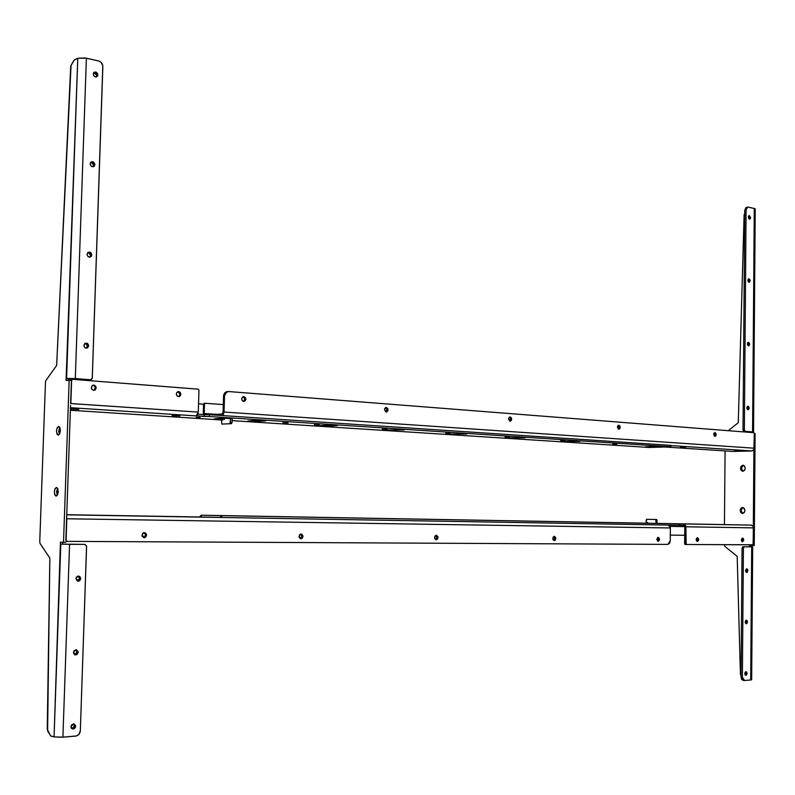 <?xml version="1.0" encoding="UTF-8"?>
<svg xmlns="http://www.w3.org/2000/svg" width="795" height="795" viewBox="0 0 795 795"><rect width="100%" height="100%" fill="white"/><g stroke="black" fill="none" stroke-linecap="round" stroke-linejoin="round"><path stroke-width="1.19" d="M200.072 417.524L196.236 417.355L200.072 417.524M288.058 422.92L282.861 422.692L288.058 422.92M178.358 396.635L178.607 396.526C180.465 394.568 180.207 392.949 177.851 391.677L179.859 393.873L179.461 395.751L178.358 396.635M178.666 391.567C181.131 392.76 181.429 394.38 179.551 396.447L178.507 396.655L180.405 395.662L180.684 393.296L179.899 392.094L178.229 391.587L176.758 392.551L176.341 393.942L176.947 395.791L178.507 396.655C176.043 395.473 175.745 393.853 177.603 391.786L178.666 391.567M93.591 390.365L94.088 390.126C95.877 387.97 95.499 386.32 92.965 385.187L94.615 386.082L95.231 387.483L94.118 390.355L95.39 389.719L96.155 387.91L95.509 385.982L93.82 385.078C96.394 386.191 96.781 387.841 94.993 390.027L93.641 390.365C91.087 389.272 90.69 387.622 92.449 385.426L91.336 388.059L91.952 389.461L93.591 390.365M92.995 385.178L93.82 385.078L92.995 385.178M78.824 409.395L70.427 409.018L78.824 409.395M179.879 415.954L172.078 415.616L179.879 415.954M319.391 424.957L314.323 424.739L319.391 424.957M387.076 429.35L382.266 429.141L387.076 429.35M450.248 433.454L445.677 433.285L450.248 433.454M509.347 437.29L504.974 437.141L509.347 437.29M564.758 440.897L560.574 440.748L564.758 440.897M616.801 444.276L612.796 444.137L616.801 444.276M75.187 514.921L66.75 514.772L75.187 514.931M176.818 516.651L168.977 516.511L176.818 516.661M141.947 535.095L143.835 532.57L146.598 535.134L145.664 535.095L143.955 532.551L145.326 533.644L145.664 535.095L146.568 534.628L145.237 532.72L142.693 533.256L142.096 536.098L144.193 537.728L145.863 536.973L146.598 535.134L144.69 537.668L141.947 535.095M298.98 536.377L300.729 534.002L302.974 536.406L301.981 536.367L300.58 534.041L301.981 536.367L302.945 535.939L301.802 534.17L299.606 534.667L299.109 537.301L300.917 538.811L302.348 538.116L302.974 536.406L301.216 538.781L298.98 536.377M434.557 537.48L436.127 535.254L438.025 537.509L436.982 537.47L435.849 535.333L436.982 537.47L438.025 537.509L437.906 536.645L436.336 535.244L434.875 536.228L434.666 538.344L435.908 539.696L437.489 539.099L438.025 537.509L436.445 539.735L434.557 537.48M552.793 538.444L554.194 536.357L555.824 538.463L554.771 538.434L553.837 536.466L554.771 538.434L555.804 538.056L554.642 536.386L553.062 537.271L552.893 539.249L553.698 540.401L555.129 540.212L555.824 538.463L554.413 540.55L552.793 538.444M656.809 539.288L658.071 537.321L659.492 539.308L658.429 539.278L657.654 537.47L656.829 539.676L658.399 541.246L659.383 540.063L659.284 538.205L657.664 537.47L658.429 539.278L659.492 539.308L658.24 541.276L656.809 539.288M59.774 427.312L59.347 434.398L58.721 431.049L59.774 427.312M58.582 426.448L57.161 427.819L56.485 430.92L56.942 433.951L58.025 435.113C55.879 432.043 56.067 429.151 58.582 426.448L58.85 426.468C60.996 429.558 60.798 432.45 58.283 435.133L59.705 433.772L60.39 430.661L59.923 427.621L58.582 426.448M57.568 488.229L57.27 495.365L56.584 491.827L57.568 488.229M56.445 487.405L55.014 488.687L54.338 491.767L54.795 494.848L55.958 496.11C53.732 492.97 53.891 490.068 56.445 487.405L56.624 487.424C58.85 490.585 58.691 493.486 56.137 496.13L57.558 494.858L58.244 491.767L57.777 488.677L56.445 487.405M94.078 72.434L95.798 73.19L96.752 75.485L97.874 74.988L97.467 76.25C95.37 77.602 93.969 76.847 93.244 73.975L94.347 72.126L96.096 72.136L97.527 73.528L97.815 75.465L96.364 76.986L94.595 76.598L93.383 74.969L93.641 72.733C95.728 71.361 97.149 72.116 97.874 74.988L96.752 75.485L93.89 72.444M74.551 725.954L73.458 723.788L74.402 724.961L74.332 726.968L71.948 728.767L74.551 725.954L75.664 726.232L74.551 725.954M70.864 726.61L73.955 723.828L75.664 726.232L75.217 727.723L73.647 728.965L71.222 728.041L71.321 725.12L73.826 723.808L75.644 725.726L72.554 729.005L70.864 726.61M77.075 651.999L75.773 649.694L76.926 651.006L77.006 652.506L76.31 653.868L74.7 654.702L77.075 651.999L78.188 652.188L77.075 651.999M73.408 652.407L76.022 649.684L78.188 652.188L77.433 654.066L76.181 654.841L73.766 653.838L73.865 650.936L76.36 649.714L78.168 651.681L75.555 654.911L73.408 652.407M78.198 576.097L79.579 578.472L78.059 576.037L80.702 578.571L79.579 578.472L78.824 580.31L77.453 581.066L79.579 578.472L80.643 579.078L79.57 580.747L77.324 581.016L75.932 578.631L78.049 576.037M87.52 346.024L85.284 343.261L86.894 344.165L87.49 345.527L87.311 346.988L86.158 348.17L87.52 346.024L88.642 345.855L87.52 346.024M83.932 345.408L84.876 343.51C86.943 342.655 88.195 343.43 88.642 345.855L87.52 347.872L85.741 348.091L84.28 346.868L84.141 344.454L85.472 343.192L87.669 343.639L88.642 345.855L87.679 347.763C85.621 348.608 84.369 347.822 83.932 345.408M88.374 252.353L89.994 253.317L90.62 255.195L91.743 254.907L91.037 256.566C88.931 257.63 87.609 256.874 87.052 254.271L88.175 252.313L89.944 252.174L91.395 253.456L91.524 255.851L90.213 257.053L88.026 256.527L87.082 254.778L87.748 252.631C89.855 251.548 91.187 252.303 91.743 254.907L90.62 255.195L88.146 252.333M93.701 165.012L91.008 162.061L93.085 163.124L93.701 165.012L92.846 166.761L91.127 166.076L90.183 164.297L90.68 162.379C92.786 161.127 94.168 161.872 94.814 164.625L93.701 165.012L94.754 165.112L93.303 166.692L93.701 165.012M89.974 379.821L91.475 379.493L92.29 377.973L102.853 66.631C102.684 63.729 101.293 61.841 98.66 60.967L86.387 58.204L75.306 378.569L90.461 379.762L92.25 378.35L102.803 65.697L101.054 62.298L98.66 60.967L85.214 57.975L77.771 58.254L66.591 378.46L75.306 378.569L86.387 58.204L77.771 58.254L74.044 60.251L71.053 65.289L56.644 365.402L45.931 380.467L45.464 382.147L39.75 541.852L40.098 543.522L49.837 558.1L47.62 730.913L50.8 736.011L54.07 736.895L62.904 737.174L69.572 544.327L60.798 544.138L54.07 736.895L61.692 737.253L76.529 735.941L78.894 734.401L80.335 730.794L86.566 545.956L84.866 544.376L60.36 544.108L62.626 544.118L62.696 542.279L62.626 544.118L60.36 544.108L60.43 542.15L54.07 736.895L50.562 735.872L47.253 729.194L49.837 558.1L40.098 543.522L39.75 541.852L45.464 382.147L45.931 380.467L56.644 365.402L70.725 66.094L74.273 59.953L77.771 58.254L66.074 380.447L69.165 380.07L63.521 542.319L60.43 542.15L65.796 542.329L63.521 542.319L69.165 380.07L71.421 380.248L66.074 380.447L66.144 378.509L68.837 378.639L68.34 380.169L68.4 378.688L66.144 378.509L89.686 379.881M70.546 405.44L66.681 516.869L70.546 405.44M65.856 540.361L66.681 516.869L66.83 518.777L66.681 516.869L66.83 518.777L670.394 527.969L668.456 525.078L670.354 527.413L670.255 540.829L670.394 527.969L66.83 518.777L66.084 540.381L66.611 518.767L65.856 540.361M90.163 163.8L91.266 161.892L93.462 162.051L94.794 164.128L94.287 166.066C92.18 167.298 90.809 166.543 90.163 163.8M96.752 75.485L96.096 77.026L96.752 75.485M90.62 255.195L89.527 257.143L90.62 255.195M62.904 737.174L75.644 736.11C78.397 735.584 79.957 733.815 80.335 730.794L86.585 546.334L84.866 544.376L69.572 544.327L62.904 737.174M75.932 578.631L76.698 576.782L77.94 576.057L79.719 576.435L80.673 578.074L78.556 581.175L75.932 578.631M74.193 378.698L66.591 378.46L74.193 378.698M69.572 544.327L60.798 544.138L69.572 544.327M646.196 520.01L646.166 522.494L647.627 522.524L647.627 523.269L647.627 522.524L646.166 522.494L646.723 519.304L646.196 520.01M657.137 523.428L656.66 519.493L646.723 519.304L656.66 519.493L657.137 523.428M656.173 523.408L655.686 519.473L657.177 520.218L656.213 520.198L656.173 523.408M219.102 517.426L66.75 514.832L219.102 517.426M66.75 514.713L202.079 517.028L66.75 514.713M667.8 544.396L66.959 541.365L66.084 540.381L66.959 541.365L667.8 544.396L669.519 543.353L670.255 540.829L667.8 544.396M66.065 541.316L66.879 541.355M553.727 540.411L554.771 538.434L553.727 540.411M657.574 541.097L658.429 539.278L657.574 541.097M435.69 539.626L436.982 537.47L435.69 539.626M300.371 538.712L301.981 536.367L300.371 538.712M143.656 537.649L144.929 536.933L145.664 535.095L143.656 537.649M679.973 523.855L201.205 515.21L199.535 516.979L201.205 515.21L647.627 523.209L201.205 515.21L201.075 517.008L220.553 517.456L220.603 515.637L201.205 515.21L201.155 517.008L220.662 517.466L221.815 517.485L221.865 515.657L220.603 515.637L220.553 517.456L221.815 517.485L683.75 525.326L679.954 525.266L679.973 523.855L679.278 523.835L679.258 525.256L679.278 523.835L221.865 515.657L221.815 517.485L679.954 525.266M657.395 446.392L648.67 446.671L665.008 446.77L645.639 446.76L665.008 446.77L657.395 446.392M204.305 414.622L197.905 414.195L204.305 414.622L204.255 416.441L70.467 407.686L196.286 415.924L197.657 414.752L198.293 412.118L70.616 403.552L71.421 380.248L72.574 379.324L198.323 389.192L198.949 390.136L198.293 412.118L198.949 390.136L198.174 389.162L72.574 379.324L71.639 380.219L70.835 403.532L198.293 412.118L196.286 415.924L209.333 416.51L204.255 416.441L204.305 414.622L209.393 414.692L209.333 416.51L670.791 446.78L209.333 416.51L209.393 414.692L204.305 414.622M670.91 445.399L209.393 414.692L670.801 445.359L670.791 446.78L670.801 445.399M70.377 410.26L222.6 420.038L70.377 410.26M232.041 420.644L649.177 447.466L670.97 446.81L649.177 447.466L232.041 420.644M214.551 418.796L223.792 418.16L232.289 418.707L231.981 422.741L231.474 423.665L221.855 424.083L221.497 420.118L221.855 424.083L231.474 423.665L229.934 423.576L231.474 423.665L231.981 422.741L230.441 422.642L229.934 423.576L230.56 418.597L230.441 422.642L231.981 422.741L232.289 418.707L223.792 418.16L214.551 418.796M224.578 419.233L218.019 419.015L220.901 419.025L220.921 418.359L220.901 419.025L224.578 419.233M320.117 425.613L329.746 425.067L337.398 425.564L323.237 425.822L320.117 425.613L329.746 425.067L337.398 425.564L329.359 426.021L329.378 425.087L329.359 426.021L326.02 425.832L326.039 425.275L326.02 425.832L320.117 425.613M247.99 420.953L257.371 420.346L265.59 420.883L247.99 420.953L257.371 420.346L265.59 420.883L257.769 421.38L257.789 420.376L257.769 421.38L254.201 421.181L254.221 420.555L254.201 421.181L247.99 420.953M387.304 429.956L404.267 429.926L387.304 429.956M450.04 434.02L466.695 434L450.04 434.02M508.76 437.816L525.107 437.816L508.76 437.816M563.834 441.374L579.873 441.384L563.834 441.374M198.541 403.84L203.55 404.198L198.541 403.84M396.089 429.519L396.069 430.334L396.089 429.519M458.387 433.643L458.367 434.368L458.387 433.643M516.7 437.498L516.69 438.144L516.7 437.498M571.406 441.096L571.396 441.692L571.406 441.096M72.256 379.364L70.775 380.199L71.51 379.434M697.424 541.554C695.824 540.342 695.804 539.06 697.364 537.688L697.463 537.688C699.063 538.901 699.083 540.193 697.523 541.544L698.726 539.626L697.463 537.688L696.162 539.606L697.424 541.554M742.58 541.862L741.387 540.044L742.61 538.106L743.802 539.934L742.58 541.862L743.802 539.994L743.067 538.255L741.755 538.652L741.477 540.699L742.54 541.862M666.607 523.577L663.944 523.527L666.607 523.577M614.515 522.653L610.49 522.573L614.515 522.653M733.964 524.809L738.992 524.879L733.964 524.789M683.879 523.895L678.612 523.796L683.76 523.915L683.75 525.326L683.76 523.915L751.454 525.127L753.322 526.558L753.899 449.513L752.02 450.954L733.079 451.441L664.948 446.999L733.079 451.441L752.02 450.954L753.899 449.513L753.322 526.558L751.454 525.127L683.76 523.915L685.717 525.704L685.876 526.787L684.803 526.767L683.75 525.326L684.803 526.767L685.876 526.787L753.581 527.88L753.322 526.558L753.173 545.489L753.183 544.774L686.165 544.486L684.624 543.74L684.803 526.767L684.624 543.74L686.145 544.486L685.002 544.436L684.624 543.74L685.697 543.77L685.876 526.787L686.165 544.486L753.044 544.823L753.581 527.88L685.876 526.787L683.929 523.925L679.039 523.826L683.879 523.895M591.887 522.245L587.813 522.176L591.887 522.245M538.106 521.281L533.823 521.202L538.106 521.281M480.796 520.258L476.314 520.178L480.796 520.258M419.581 519.165L399.627 518.797L419.581 519.165M354.073 517.992L349.134 517.893L354.073 517.992M283.795 516.73L278.628 516.641L283.795 516.73M734.58 450.626L739.589 450.805L734.58 450.626M680.47 447.068L685.727 447.257L680.47 447.068M716.206 434.577L715.162 436.366L713.711 434.388L714.466 436.197L715.828 435.889L716.186 434.199L715.222 432.639L714.089 433.076L713.711 434.388L714.745 432.599L716.206 434.577L715.132 434.617L716.206 434.577M714.486 436.216L715.132 434.617L714.357 432.788L715.132 434.617L714.486 436.216M620.229 427.352L619.096 429.23L617.417 427.144L618.53 429.201L619.802 428.743L620.13 426.577L619.126 425.295L617.675 426.041L617.417 427.144L618.55 425.255L620.229 427.352L619.166 427.402L620.229 427.352M618.371 429.131L619.166 427.402L618.212 425.404L619.166 427.402L618.371 429.131M511.732 419.184L510.499 421.171L508.542 418.945L509.794 421.141L511.443 420.356L511.483 417.971L510.171 416.918L508.681 418.13L509.764 416.958L511.732 419.184L510.678 419.243L511.732 419.184M509.724 421.121L510.658 418.816L509.506 417.067L510.678 419.243L509.724 421.121M388.089 409.882L386.787 411.959L384.442 409.604L385.863 411.959L387.751 411.124L387.811 408.58L386.32 407.447L384.601 408.739L385.744 407.527L388.089 409.882L387.066 409.942L388.089 409.882M385.605 407.577L387.066 409.942L385.903 411.979L387.046 409.495L385.654 407.587M245.894 399.179L244.582 401.336L243.409 401.425L242.147 400.501L241.68 398.861L242.564 400.978L244.532 401.356L245.844 399.656L245.576 397.778L243.449 396.566L241.74 398.384L242.982 396.705L244.164 396.606L245.834 398.474L245.894 399.179L244.93 399.259L245.894 399.179M243.508 401.455L244.9 398.772L243.091 396.665L244.93 399.259L243.508 401.455M742.58 507.468L742.808 507.488C745.621 509.704 745.531 511.712 742.53 513.51L740.861 512.606L740.185 510.46L740.89 508.333L742.58 507.468L744.249 508.373L744.925 510.519L744.209 512.646L742.311 513.5C739.489 511.284 739.579 509.277 742.58 507.468L742.58 507.468M742.908 465.234L743.236 465.254C745.948 467.46 745.829 469.457 742.868 471.256L741.198 470.401L740.523 468.275L741.228 466.138L742.908 465.234L744.587 466.089L745.263 468.205L744.547 470.352L742.55 471.236C739.827 469.04 739.946 467.033 742.908 465.234L742.908 465.234M749.029 218.903L749.297 217.84L750.619 217.621L749.894 219.092L748.343 217.124L749.069 215.644L750.619 217.621L749.297 217.84L748.602 216.071L749.297 217.84L749.029 218.903L748.661 218.436L748.433 216.469L749.496 215.614L750.599 217.959L750.102 218.973L749.029 218.903M747.409 409.435L747.817 408.123L749.148 408.054L748.214 409.713L746.843 407.835L747.777 406.175L749.148 408.054L747.817 408.123L747.25 406.523L747.409 409.435M747.956 345.596L748.314 344.374L749.635 344.255L748.781 345.855L747.35 343.937L748.204 342.337L749.635 344.255L748.314 344.374L747.707 342.715L747.956 345.596M748.493 282.086L748.811 280.953L750.132 280.774L749.337 282.314L747.847 280.367L748.632 278.836L750.132 280.774L748.811 280.953L748.155 279.234L748.493 282.086M745.134 674.905L745.75 673.256L747.091 673.405L745.839 675.323L744.766 673.594L746.018 671.676L747.091 673.405L745.75 673.256L745.382 671.944L745.134 674.905M745.571 623.419L746.147 621.839L747.489 621.938L746.296 623.817L745.173 622.048L746.356 620.18L747.489 621.938L746.147 621.839L745.75 620.468L745.571 623.419M746.008 572.142L746.545 570.621L747.886 570.691L746.753 572.509L745.571 570.711L746.704 568.892L747.886 570.691L746.545 570.621L746.107 569.19L746.008 572.142M750.301 432.42L751.911 432.271L750.301 432.42M744.736 213.537L744.11 214.819L738.277 422.682L728.29 430.691L738.277 422.682L744.11 214.819L744.736 213.537M725.07 450.914L724.434 524.591L725.07 450.914M724.255 544.674L724.752 546.274L737.184 556.391L740.423 674.438L741.049 675.71L740.423 674.438L737.184 556.391L724.752 546.274L724.255 544.674M743.216 680.331L741.665 679.457L741.039 677.072L742.073 548.143L742.788 546.801L752.676 546.821L750.51 546.731L750.52 545.41L751.037 546.741L749.963 546.741L752.666 546.821L750.361 546.811L751.702 546.851L750.689 679.983L744.557 680.49L750.689 679.983L751.702 546.851L744.299 546.821L743.405 548.182L742.381 677.221L743.007 679.606L744.557 680.49L742.381 677.221L741.039 677.072L742.073 548.143L743.405 548.182L744.299 546.821L742.957 546.781L750.967 546.801L749.427 546.721L749.437 545.37L754.256 545.499L755.091 433.494L754.286 433.434L755.091 433.494L754.256 545.499L749.437 545.37L749.427 546.721L750.957 546.791L742.898 546.781L742.073 548.143L743.405 548.182L742.381 677.221L741.039 677.072L743.047 680.331L744.17 680.47M747.091 673.405L746.366 675.144L745.094 674.856L744.796 673.236L745.501 671.845L746.584 671.934L747.091 673.405M747.489 621.938L746.962 623.479L745.67 623.538L745.193 621.69L745.899 620.339L746.982 620.458L747.489 621.938M747.886 570.691L747.161 572.37L745.899 571.993L745.601 570.363L746.296 569.031L747.389 569.19L747.886 570.691M752.666 546.841L751.663 679.685L750.689 679.983L751.673 679.785M744.766 210.198L746.088 209.969L744.349 429.926L743.007 429.976L744.766 210.198L746.088 209.969L747.439 207.197L748.274 207.127L746.734 207.763L746.088 209.969L744.349 429.926L743.007 429.976L743.872 431.397L745.203 431.347L744.349 429.926L745.034 431.307L752.577 431.923L754.276 208.479L748.274 207.127L754.276 208.479L752.577 431.923L743.872 431.397L752.577 431.923L753.531 432.122L751.384 432.5L753.054 431.973L743.703 431.357L743.007 429.976L744.766 210.198L746.117 207.435L744.766 210.198M746.117 207.435L747.439 207.197M749.148 408.054L748.622 409.485L747.548 409.554L746.863 408.183L747.191 406.603L748.453 406.334L749.148 408.054M749.635 344.255L748.92 345.795L747.847 345.487L747.35 343.937L747.866 342.536L748.95 342.516L749.635 344.255M750.132 280.774L749.417 282.285L748.343 281.927L747.847 280.367L748.363 278.985L749.635 279.214L750.132 280.774M755.22 209.095L754.276 208.479L755.23 208.926M743.047 513.451L741.646 512.179L741.258 510.489L741.675 508.82L743.146 507.568C740.731 509.456 740.702 511.423 743.047 513.451M743.285 471.206L741.983 470.004L741.596 468.334L742.311 466.198L743.583 465.343C741.109 467.162 741.01 469.12 743.285 471.206M227.489 391.627L225.879 391.945L223.554 395.84L224.518 395.751L224.051 412.039L754.177 448.201L753.899 449.513L754.286 433.404L754.177 448.201L224.051 412.039L223.087 412.108L222.073 413.986L210.983 414.791L222.073 413.986L222.034 415.527L223.087 412.108L223.554 395.84L224.518 395.751L224.051 412.039L223.107 415.109L224.051 412.039L223.087 412.108L223.653 394.966L224.786 392.74L226.814 391.657M221.497 420.118L222.819 420.028L222.848 419.134L222.819 420.028L221.497 420.118M670.98 445.578L752.02 450.954L670.98 445.578M228.543 391.538L753.859 432.699L754.286 433.404L753.859 432.699L228.543 391.538L225.75 392.651L224.518 395.751L226.843 391.856L228.543 391.538M203.311 414.553L203.272 413.589L204.196 413.519L204.365 414.612L204.196 413.519L216.886 414.364L203.272 413.589L203.55 404.198L204.474 404.118L204.196 413.519L204.474 404.118L205.269 403.284L203.55 404.198L203.311 414.553M204.544 403.383L203.55 404.198L204.544 403.383M223.306 404.585L205.269 403.284L223.306 404.585M205.06 403.303L204.345 403.363M230.093 515.786L222.024 515.647L230.093 515.786M335.848 517.664L348.647 517.903L335.838 517.654M402.25 518.837L414.92 519.095L402.25 518.837M464.061 519.94L476.801 520.198L464.061 519.94M522.047 520.983L534.717 521.242L522.047 520.983M627.583 522.871L640.084 523.12L627.583 522.871M576.445 521.957L589.035 522.206L576.445 521.957M656.253 523.408L647.706 523.239L656.253 523.408M657.147 523.418L731.43 524.72L657.147 523.388M219.619 515.597L222.362 515.617L219.619 515.597M209.642 515.379L219.619 515.558L209.642 515.379M588.499 522.186L591.112 522.236L588.499 522.186M279.045 516.641L283.01 516.71L279.045 516.641M742.033 541.653L742.083 538.294L742.729 539.964L742.033 541.653M696.877 541.355L696.947 537.847L697.652 539.596L696.877 541.355M686.025 544.456L685.091 544.446L686.025 544.456M684.793 526.618L670.046 526.379L684.793 526.618M670.314 535.115L684.714 535.274L670.314 535.115M178.607 396.526L179.551 396.447M94.088 390.126L94.993 390.027M93.174 166.453L94.287 166.066M89.915 256.845L91.037 256.566M86.566 347.942L87.679 347.763M77.453 581.066L78.556 581.175M74.939 654.802L75.555 654.911M96.344 76.747L97.467 76.25M221.646 517.475L66.75 514.842M301.216 538.781L300.52 538.752M144.69 537.668L143.756 537.629M670.97 446.8L670.98 445.389M71.152 379.573L72.037 379.463M510.499 421.171L510.002 421.191M386.787 411.959L386.042 412.009M244.582 401.336L243.608 401.415M744.239 546.831L742.898 546.781M755.22 209.115L753.531 432.063M225.879 391.945L226.843 391.856M204.941 403.343L204.017 403.423M751.633 525.137L683.929 523.925"/></g></svg>
